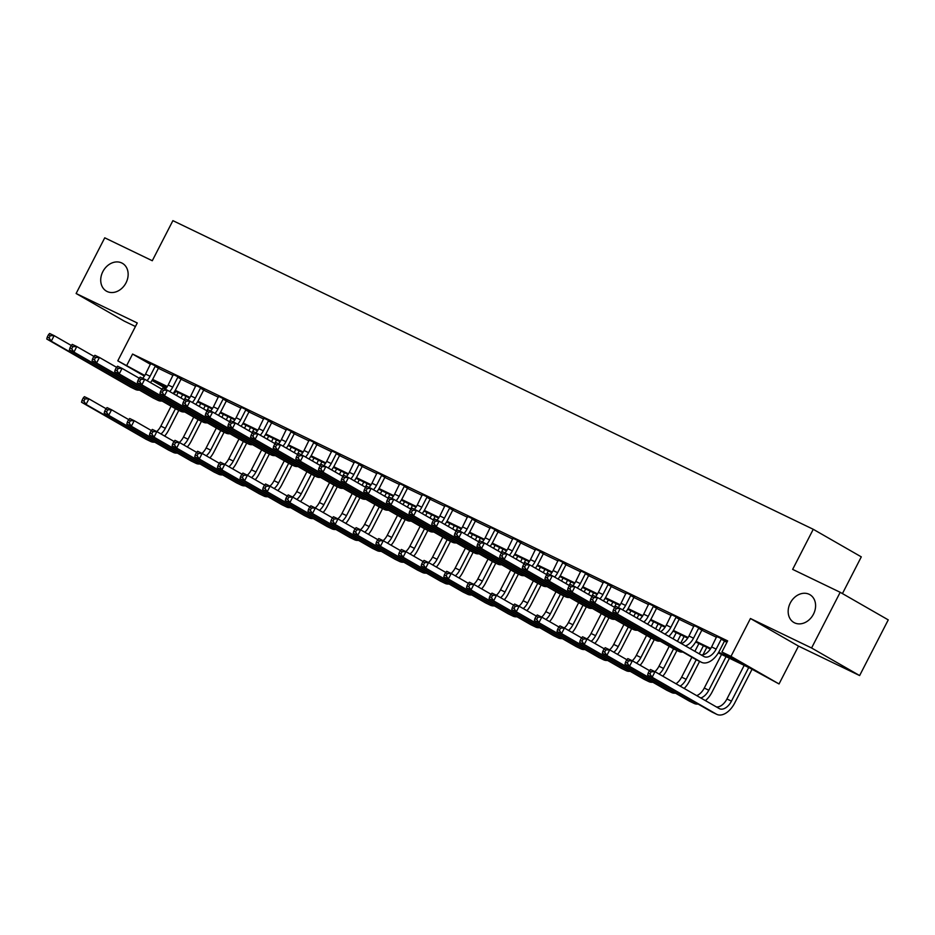 <?xml version="1.0" encoding="UTF-8"?>
<svg xmlns="http://www.w3.org/2000/svg" width="935" height="935" viewBox="0 0 935 935"><rect width="100%" height="100%" fill="white"/><g stroke="black" fill="none" stroke-linecap="round" stroke-linejoin="round"><path stroke-width="1.4" d="M126.026 282.826A16.035 12.856 119.8 0 1 106.45 291.147A16.035 12.856 119.8 0 1 102.838 271.641A16.035 12.856 119.8 0 1 122.415 263.319A16.035 12.856 119.8 0 1 126.026 282.826M813.473 614.166A16.035 12.856 119.8 0 1 793.897 622.488A16.035 12.856 119.8 0 1 790.285 602.981A16.035 12.856 119.8 0 1 809.862 594.66A16.035 12.856 119.8 0 1 813.473 614.166M175.651 391.344L174.915 392.782L174.003 392.338M165.939 388.446L151.996 380.451M842.435 593.585L861.299 556.863L813.251 529.292L172.893 220.648L152.288 260.736L104.743 237.817L76.121 293.508L124.18 321.079L135.446 326.514M813.251 529.292L792.646 569.38L840.191 592.299L888.25 619.882L859.627 675.561L811.58 647.99L750.443 618.514L730.983 656.382L779.042 683.952L750.501 668.408L718.314 652.899M750.443 618.514L798.502 646.097L859.627 675.561M798.502 646.097L779.042 683.952M840.191 592.299L811.58 647.99M718.699 652.256L741.408 663.196L721.925 652.022L727.64 640.884L132.583 354.061L150.535 364.369M158.377 368.285L173.115 375.391M181.016 379.201L195.766 386.307M203.655 390.117L218.404 397.223M226.305 401.022L241.043 408.139M248.944 411.938L263.693 419.044M271.594 422.854L286.332 429.96M294.233 433.77L308.982 440.876M316.871 444.686L331.621 451.792M339.522 455.59L354.26 462.708M362.161 466.507L376.91 473.613M384.811 477.423L399.549 484.529M407.45 488.339L422.188 495.445M430.088 499.255L444.838 506.361M452.739 510.159L467.477 517.277M475.377 521.075L490.127 528.182M498.016 531.992L512.766 539.098M520.666 542.908L535.404 550.014M543.305 553.824L558.055 560.93M565.956 564.728L580.693 571.846M588.594 575.644L603.344 582.75M611.233 586.561L625.982 593.667M633.883 597.477L648.621 604.583M656.522 608.393L671.272 615.499M679.172 619.297L693.91 626.415M701.811 630.213L716.561 637.319M724.45 641.129L726.904 642.31M727.313 641.527L716.806 636.49M725.046 640.498L727.29 641.574M702.407 629.582L694.156 625.573M679.768 618.666L671.517 614.657M657.118 607.75L648.878 603.753M634.479 596.834L626.228 592.837M611.829 585.929L603.589 581.921M589.19 575.013L580.939 571.005M566.552 564.097L558.3 560.088M543.901 553.181L535.661 549.184M521.262 542.265L513.011 538.268M498.612 531.361L490.372 527.352M475.973 520.444L467.734 516.436M453.335 509.528L445.083 505.519M430.684 498.612L422.445 494.615M408.046 487.696L399.794 483.699M385.407 476.792L377.156 472.783M362.757 465.875L354.517 461.867M340.118 454.959L331.867 450.95M317.468 444.043L309.228 440.046M294.829 433.127L286.577 429.13M272.19 422.223L263.939 418.214M249.54 411.307L241.3 407.298M226.901 400.39L218.65 396.382M204.251 389.474L196.011 385.477M181.612 378.558L173.372 374.561M158.973 367.654L150.722 363.645M144.364 376.08L117.798 360.84L137.258 322.972L76.121 293.508M117.798 360.84L144.761 375.473M132.583 354.061L126.856 365.199M721.925 652.022L730.983 656.382M166.921 387.137L155.432 381.597L166.383 387.885M174.039 392.279L174.915 392.782M710.355 649.065L695.675 641.983M687.704 638.149L673.025 631.078M665.065 627.233L650.386 620.162M642.427 616.317L627.747 609.246M619.776 605.413L605.097 598.33M597.138 594.496L582.458 587.414M574.499 583.58L559.808 576.509M551.849 572.664L537.169 565.593M529.21 561.748L514.53 554.677M506.56 550.844L491.88 543.761M483.921 539.927L469.241 532.845M461.282 529.011L446.603 521.94M438.632 518.095L423.952 511.024M415.993 507.179L401.314 500.108M393.343 496.275L378.663 489.192M370.704 485.358L356.025 478.276M348.065 474.442L333.386 467.371M325.415 463.526L310.736 456.455M302.776 452.622L288.097 445.539M280.138 441.706L265.447 434.623M257.487 430.79L242.808 423.707M234.849 419.873L220.169 412.802M212.198 408.957L197.519 401.886M189.56 398.053L174.88 390.97M152.615 379.411L167.33 386.494M175.266 390.316L189.969 397.41M197.904 401.232L212.619 408.326M220.555 412.148L235.258 419.242M243.194 423.064L257.908 430.158M265.832 433.98L280.547 441.063M288.483 444.885L303.185 451.979M311.121 455.801L325.836 462.895M333.76 466.717L348.475 473.811M356.41 477.633L371.113 484.727M379.049 488.549L393.764 495.632M401.699 499.454L416.402 506.548M424.338 510.37L439.053 517.464M446.977 521.286L461.691 528.38M469.627 532.202L484.33 539.296M492.266 543.118L506.98 550.201M514.916 554.023L529.619 561.117M537.555 564.939L552.269 572.033M560.194 575.855L574.908 582.949M582.844 586.771L597.547 593.865M605.483 597.687L620.197 604.77M628.121 608.591L642.836 615.686M650.772 619.508L665.475 626.602M673.41 630.424L688.125 637.518M696.061 641.34L710.764 648.434M716.841 636.244L711.617 646.926A12.529 7.48 -64.3 0 1 701.121 654.897M721.247 639.178L716.152 649.112A12.529 7.48 -64.3 0 1 704.219 656.662A12.529 7.48 -64.3 0 1 703.926 656.522L620.221 608.486L617.357 614.05L701.075 662.085A18.793 11.208 115.7 0 0 701.495 662.307A18.793 11.208 115.7 0 0 719.401 650.97L724.496 641.048L721.247 639.178L721.797 638.628M725.221 640.323L724.496 641.048M614.505 607.656L615.686 606.301L620.221 608.486L616.317 608.533L614.505 607.656L613.36 609.889L615.172 610.754L616.317 608.533M615.172 610.754L617.357 614.05L612.834 611.864L696.54 659.9A18.793 11.208 115.7 0 0 696.972 660.122L701.495 662.307M612.834 611.864L613.36 609.889M649.287 670.874L648.142 673.106L649.954 673.983L651.099 671.751L649.287 670.874L650.479 669.518L655.003 671.704L652.139 677.267L716.374 714.13A18.793 11.208 115.7 0 0 716.794 714.352A18.793 11.208 115.7 0 0 734.7 703.015L752.032 669.296M748.713 667.555L731.451 701.145A12.529 7.48 -64.3 0 1 719.518 708.707A12.529 7.48 -64.3 0 1 719.237 708.555L655.003 671.704L651.099 671.751M744.19 665.369L726.927 698.971A12.529 7.48 -64.3 0 1 716.42 706.942M649.954 673.983L652.139 677.267L647.616 675.093L711.839 711.944A18.793 11.208 115.7 0 0 712.271 712.166L716.794 714.352M647.616 675.093L648.142 673.106M694.202 625.328L688.978 636.01A12.529 7.48 -64.3 0 1 681.405 643.584M702.582 629.407L701.858 630.132L698.609 628.262L693.501 638.196A12.529 7.48 -64.3 0 1 685.472 645.921M690.112 648.586A18.793 11.208 115.7 0 0 696.75 640.054L701.858 630.132M591.855 596.74L590.71 598.973L592.521 599.849L593.667 597.617L591.855 596.74L593.047 595.385L597.582 597.57L594.718 603.133L678.424 651.169A18.793 11.208 115.7 0 0 678.857 651.391A18.793 11.208 115.7 0 0 682.831 652.034M614.727 607.411L597.582 597.57L593.667 597.617M592.521 599.849L594.718 603.133L590.184 600.96L673.901 648.983A18.793 11.208 115.7 0 0 674.322 649.217L678.857 651.391M590.184 600.96L590.71 598.973M671.552 614.412L666.339 625.094A12.529 7.48 -64.3 0 1 660.671 631.698M679.932 618.491L679.207 619.215L675.97 617.357L670.862 627.28A12.529 7.48 -64.3 0 1 664.855 634.094M668.876 636.396A18.793 11.208 115.7 0 0 674.112 629.138L679.207 619.215M569.216 585.824L568.071 588.057L569.883 588.933L571.028 586.701L569.216 585.824L570.408 584.468L574.932 586.654L572.068 592.229L655.786 640.253A18.793 11.208 115.7 0 0 656.206 640.487A18.793 11.208 115.7 0 0 660.192 641.118M592.077 596.495L574.932 586.654L571.028 586.701M569.883 588.933L572.068 592.229L567.545 590.043L651.251 638.079A18.793 11.208 115.7 0 0 651.683 638.301L656.206 640.487M567.545 590.043L568.071 588.057M648.913 603.496L643.689 614.178A12.529 7.48 -64.3 0 1 639.587 619.589M657.293 607.575L656.569 608.299L653.32 606.441L648.224 616.364A12.529 7.48 -64.3 0 1 643.829 622.032M647.499 624.136A18.793 11.208 115.7 0 0 651.473 618.234L656.569 608.299M546.578 574.92L545.432 577.14L547.244 578.017L548.389 575.785L546.578 574.92L547.758 573.564L552.293 575.738L549.429 581.313L633.135 629.348A18.793 11.208 115.7 0 0 633.568 629.571A18.793 11.208 115.7 0 0 637.541 630.213M569.438 585.579L552.293 575.738L548.389 575.785M547.244 578.017L549.429 581.313L544.895 579.127L628.612 627.163A18.793 11.208 115.7 0 0 629.033 627.385L633.568 629.571M544.895 579.127L545.432 577.14M705.411 700.631A18.793 11.208 115.7 0 0 712.049 692.099L729.44 658.263M726.074 656.639L708.812 690.229A12.529 7.48 -64.3 0 1 700.771 697.966M721.539 654.453L704.277 688.055A12.529 7.48 -64.3 0 1 696.704 695.628M626.649 659.97L625.503 662.19L627.315 663.067L628.46 660.835L626.649 659.97L627.829 658.602L632.364 660.788L629.5 666.363L693.723 703.213A18.793 11.208 115.7 0 0 694.156 703.436A18.793 11.208 115.7 0 0 698.129 704.078M649.509 670.629L632.364 660.788L628.46 660.835M627.315 663.067L629.5 666.363L624.966 664.177L689.2 701.028A18.793 11.208 115.7 0 0 689.621 701.25L694.156 703.436M624.966 664.177L625.503 662.19M684.175 688.44A18.793 11.208 115.7 0 0 689.411 681.183L699.59 661.384M702.968 654.816L706.802 647.347M703.424 645.723L699.263 653.834M696.236 659.724L686.161 679.324A12.529 7.48 -64.3 0 1 680.154 686.138M698.901 643.549L694.892 651.333M691.877 657.223L681.638 677.139A12.529 7.48 -64.3 0 1 675.982 683.742M603.998 649.054L602.853 651.274L604.664 652.151L605.81 649.918L603.998 649.054L605.19 647.698L609.713 649.872L606.862 655.447L671.085 692.297A18.793 11.208 115.7 0 0 671.505 692.519A18.793 11.208 115.7 0 0 675.491 693.162M626.859 659.713L609.713 649.872L605.81 649.918M604.664 652.151L606.862 655.447L602.327 653.261L666.562 690.112A18.793 11.208 115.7 0 0 666.982 690.346L671.505 692.519M602.327 653.261L602.853 651.274M662.798 676.18A18.793 11.208 115.7 0 0 666.772 670.266L676.94 650.479M680.692 643.187L684.151 636.443M680.785 634.818L677.443 641.317M673.586 648.808L663.523 668.408A12.529 7.48 -64.3 0 1 659.128 674.065M676.262 632.633L673.083 638.815M669.226 646.307L658.988 666.223A12.529 7.48 -64.3 0 1 654.874 671.646M581.36 638.137L580.214 640.37L582.026 641.235L583.171 639.014L581.36 638.137L582.552 636.782L587.075 638.967L584.211 644.531L648.446 681.381A18.793 11.208 115.7 0 0 648.867 681.615A18.793 11.208 115.7 0 0 652.852 682.246M604.22 648.797L587.075 638.967L583.171 639.014M582.026 641.235L584.211 644.531L579.688 642.345L643.911 679.207A18.793 11.208 115.7 0 0 644.344 679.429L648.867 681.615M579.688 642.345L580.214 640.37M626.275 592.58L621.05 603.274A12.529 7.48 -64.3 0 1 618.152 607.481M634.655 596.67L633.93 597.395L630.681 595.525L625.573 605.448A12.529 7.48 -64.3 0 1 622.546 609.819M626.006 611.806A18.793 11.208 115.7 0 0 628.823 607.318L633.93 597.395M523.927 564.004L522.782 566.224L524.593 567.101L525.739 564.88L523.927 564.004L525.119 562.648L529.642 564.833L526.791 570.397L610.497 618.432A18.793 11.208 115.7 0 0 610.917 618.654A18.793 11.208 115.7 0 0 614.903 619.297M546.788 574.663L529.642 564.833L525.739 564.88M524.593 567.101L526.791 570.397L522.256 568.211L605.973 616.247A18.793 11.208 115.7 0 0 606.394 616.469L610.917 618.654M522.256 568.211L522.782 566.224M640.148 665.264A18.793 11.208 115.7 0 0 644.121 659.362L654.301 639.563M658.871 630.658L661.512 625.527M658.146 623.902L655.622 628.799M650.947 637.904L640.872 657.492A12.529 7.48 -64.3 0 1 636.478 663.16M653.612 621.717L651.263 626.298M646.588 635.391L636.349 655.306A12.529 7.48 -64.3 0 1 632.235 660.729M558.709 627.221L557.576 629.454L559.375 630.319L560.521 628.098L558.709 627.221L559.901 625.866L564.436 628.051L561.573 633.614L625.796 670.477A18.793 11.208 115.7 0 0 626.228 670.699A18.793 11.208 115.7 0 0 630.202 671.342M581.582 637.892L564.436 628.051L560.521 628.098M559.375 630.319L561.573 633.614L557.038 631.441L621.272 668.291A18.793 11.208 115.7 0 0 621.693 668.513L626.228 670.699M557.038 631.441L557.576 629.454M603.624 581.675L598.4 592.358A12.529 7.48 -64.3 0 1 595.501 596.577M612.004 585.754L611.28 586.479L608.03 584.609L602.935 594.543A12.529 7.48 -64.3 0 1 599.896 598.903M603.367 600.889A18.793 11.208 115.7 0 0 606.184 596.401L611.28 586.479M501.289 553.088L500.143 555.32L501.955 556.185L503.1 553.964L501.289 553.088L502.481 551.732L507.004 553.917L504.14 559.481L587.858 607.516A18.793 11.208 115.7 0 0 588.279 607.738A18.793 11.208 115.7 0 0 592.264 608.381M524.149 563.747L507.004 553.917L503.1 553.964M501.955 556.185L504.14 559.481L499.617 557.295L583.323 605.331A18.793 11.208 115.7 0 0 583.756 605.553L588.279 607.738M499.617 557.295L500.143 555.32M580.986 570.759L575.761 581.441A12.529 7.48 -64.3 0 1 572.863 585.661M589.366 574.838L588.641 575.563L585.392 573.693L580.296 583.627A12.529 7.48 -64.3 0 1 577.257 587.986M580.717 589.973A18.793 11.208 115.7 0 0 583.533 585.485L588.641 575.563M478.638 542.171L477.505 544.404L479.316 545.28L480.45 543.048L478.638 542.171L479.83 540.816L484.365 543.001L481.502 548.564L565.207 596.6A18.793 11.208 115.7 0 0 565.64 596.822A18.793 11.208 115.7 0 0 569.614 597.465M501.511 552.842L484.365 543.001L480.45 543.048M479.316 545.28L481.502 548.564L476.967 546.391L560.684 594.415A18.793 11.208 115.7 0 0 561.105 594.648L565.64 596.822M476.967 546.391L477.505 544.404M558.335 559.843L553.123 570.525A12.529 7.48 -64.3 0 1 550.224 574.745M566.715 563.922L565.991 564.646L562.753 562.788L557.646 572.711A12.529 7.48 -64.3 0 1 554.619 577.07M558.078 579.057A18.793 11.208 115.7 0 0 560.895 574.569L565.991 564.646M456 531.255L454.854 533.488L456.666 534.364L457.811 532.132L456 531.255L457.192 529.9L461.715 532.085L458.851 537.66L542.569 585.684A18.793 11.208 115.7 0 0 542.99 585.918A18.793 11.208 115.7 0 0 546.975 586.549M478.86 541.926L461.715 532.085L457.811 532.132M456.666 534.364L458.851 537.66L454.328 535.475L538.034 583.51A18.793 11.208 115.7 0 0 538.466 583.732L542.99 585.918M454.328 535.475L454.854 533.488M535.697 548.927L530.472 559.609A12.529 7.48 -64.3 0 1 527.574 563.828M544.077 553.006L543.352 553.73L540.103 551.872L535.007 561.795A12.529 7.48 -64.3 0 1 531.968 566.166M535.428 568.153A18.793 11.208 115.7 0 0 538.256 563.665L543.352 553.73M433.361 520.351L432.215 522.572L434.027 523.448L435.172 521.216L433.361 520.351L434.541 518.995L439.076 521.169L436.213 526.744L519.93 574.78A18.793 11.208 115.7 0 0 520.351 575.002A18.793 11.208 115.7 0 0 524.325 575.644M456.222 531.01L439.076 521.169L435.172 521.216M434.027 523.448L436.213 526.744L431.69 524.558L515.395 572.594A18.793 11.208 115.7 0 0 515.816 572.816L520.351 575.002M431.69 524.558L432.215 522.572M513.058 538.011L507.834 548.705A12.529 7.48 -64.3 0 1 504.935 552.912M521.438 542.101L520.713 542.826L517.464 540.956L512.357 550.879A12.529 7.48 -64.3 0 1 509.33 555.25M512.789 557.237A18.793 11.208 115.7 0 0 515.606 552.749L520.713 542.826M410.71 509.435L409.565 511.655L411.377 512.532L412.522 510.311L410.71 509.435L411.903 508.079L416.426 510.265L413.574 515.828L497.28 563.863A18.793 11.208 115.7 0 0 497.712 564.085A18.793 11.208 115.7 0 0 501.686 564.728M433.571 520.094L416.426 510.265L412.522 510.311M411.377 512.532L413.574 515.828L409.039 513.642L492.757 561.678A18.793 11.208 115.7 0 0 493.177 561.9L497.712 564.085M409.039 513.642L409.565 511.655M617.509 654.348A18.793 11.208 115.7 0 0 621.483 648.446L631.651 628.647M637.051 618.14L638.874 614.611M635.496 612.986L633.801 616.282M628.308 626.988L618.234 646.576A12.529 7.48 -64.3 0 1 613.839 652.244M630.973 610.8L629.442 613.781M623.937 624.486L613.711 644.402A12.529 7.48 -64.3 0 1 609.597 649.813M536.071 616.305L534.925 618.538L536.737 619.414L537.882 617.182L536.071 616.305L537.263 614.949L541.786 617.135L538.922 622.698L603.157 659.561A18.793 11.208 115.7 0 0 603.578 659.783A18.793 11.208 115.7 0 0 607.563 660.426M558.931 626.976L541.786 617.135L537.882 617.182M536.737 619.414L538.922 622.698L534.399 620.524L598.622 657.375A18.793 11.208 115.7 0 0 599.054 657.597L603.578 659.783M534.399 620.524L534.925 618.538M594.87 643.432A18.793 11.208 115.7 0 0 598.844 637.53L609.012 617.731M614.412 607.224L616.223 603.694M612.857 602.07L611.163 605.366M605.658 616.072L595.595 635.66A12.529 7.48 -64.3 0 1 591.2 641.328M608.323 599.884L606.803 602.865M601.298 613.57L591.06 633.486A12.529 7.48 -64.3 0 1 586.946 638.897M513.432 605.401L512.286 607.621L514.098 608.498L515.243 606.266L513.432 605.401L514.612 604.033L519.147 606.219L516.284 611.794L580.506 648.645A18.793 11.208 115.7 0 0 580.939 648.867A18.793 11.208 115.7 0 0 584.913 649.509M536.293 616.06L519.147 606.219L515.243 606.266M514.098 608.498L516.284 611.794L511.761 609.608L575.983 646.459A18.793 11.208 115.7 0 0 576.404 646.681L580.939 648.867M511.761 609.608L512.286 607.621M572.22 632.516A18.793 11.208 115.7 0 0 576.194 626.614L586.374 606.815M591.773 596.32L593.585 592.778M590.219 591.154L588.524 594.45M583.019 605.155L572.945 624.755A12.529 7.48 -64.3 0 1 568.55 630.412M585.684 588.98L584.153 591.948M578.66 602.654L568.422 622.57A12.529 7.48 -64.3 0 1 564.308 627.993M490.781 594.485L489.636 596.705L491.448 597.582L492.593 595.35L490.781 594.485L491.974 593.129L496.497 595.303L493.645 600.878L557.868 637.728A18.793 11.208 115.7 0 0 558.3 637.951A18.793 11.208 115.7 0 0 562.274 638.593M513.642 605.144L496.497 595.303L492.593 595.35M491.448 597.582L493.645 600.878L489.11 598.692L553.345 635.543A18.793 11.208 115.7 0 0 553.765 635.777L558.3 637.951M489.11 598.692L489.636 596.705M549.581 621.611A18.793 11.208 115.7 0 0 553.555 615.697L563.723 595.911M569.123 585.404L570.934 581.874M567.568 580.249L565.874 583.533M560.381 594.239L550.306 613.839A12.529 7.48 -64.3 0 1 545.911 619.496M563.045 578.064L561.514 581.032M556.009 591.738L545.771 611.654A12.529 7.48 -64.3 0 1 541.657 617.077M468.143 583.569L466.997 585.801L468.809 586.666L469.954 584.445L468.143 583.569L469.335 582.213L473.858 584.398L470.995 589.962L535.229 626.812A18.793 11.208 115.7 0 0 535.65 627.046A18.793 11.208 115.7 0 0 539.635 627.677M491.004 594.228L473.858 584.398L469.954 584.445M468.809 586.666L470.995 589.962L466.471 587.776L530.694 624.638A18.793 11.208 115.7 0 0 531.127 624.861L535.65 627.046M466.471 587.776L466.997 585.801M526.931 610.695A18.793 11.208 115.7 0 0 530.905 604.793L541.084 584.994M546.484 574.487L548.296 570.958M544.93 569.333L543.235 572.629M537.73 583.335L527.667 602.923A12.529 7.48 -64.3 0 1 523.261 608.591M540.395 567.148L538.876 570.116M533.371 580.822L523.133 600.737A12.529 7.48 -64.3 0 1 519.019 606.16M445.504 572.652L444.359 574.885L446.17 575.75L447.316 573.529L445.504 572.652L446.685 571.297L451.219 573.482L448.356 579.045L512.579 615.908A18.793 11.208 115.7 0 0 513.011 616.13A18.793 11.208 115.7 0 0 516.985 616.773M468.365 583.323L451.219 573.482L447.316 573.529M446.17 575.75L448.356 579.045L443.821 576.872L508.056 613.722A18.793 11.208 115.7 0 0 508.476 613.944L513.011 616.13M443.821 576.872L444.359 574.885M490.408 527.106L485.195 537.789A12.529 7.48 -64.3 0 1 482.296 542.008M498.787 531.185L498.063 531.91L494.814 530.04L489.718 539.974A12.529 7.48 -64.3 0 1 486.679 544.334M490.15 546.32A18.793 11.208 115.7 0 0 492.967 541.832L498.063 531.91M388.072 498.519L386.926 500.751L388.738 501.616L389.883 499.395L388.072 498.519L389.264 497.163L393.787 499.348L390.923 504.912L474.641 552.947A18.793 11.208 115.7 0 0 475.062 553.169A18.793 11.208 115.7 0 0 479.047 553.812M410.933 509.178L393.787 499.348L389.883 499.395M388.738 501.616L390.923 504.912L386.4 502.726L470.106 550.762A18.793 11.208 115.7 0 0 470.539 550.984L475.062 553.169M386.4 502.726L386.926 500.751M504.292 599.779A18.793 11.208 115.7 0 0 508.266 593.877L518.434 574.078M523.834 563.571L525.657 560.042M522.279 558.417L520.596 561.713M515.091 572.419L505.017 592.007A12.529 7.48 -64.3 0 1 500.622 597.675M517.756 556.231L516.225 559.212M510.72 569.918L500.494 589.833A12.529 7.48 -64.3 0 1 496.38 595.244M422.854 561.736L421.708 563.969L423.52 564.845L424.665 562.613L422.854 561.736L424.046 560.381L428.569 562.566L425.705 568.129L489.94 604.992A18.793 11.208 115.7 0 0 490.361 605.214A18.793 11.208 115.7 0 0 494.346 605.857M445.714 572.407L428.569 562.566L424.665 562.613M423.52 564.845L425.705 568.129L421.182 565.956L485.405 602.806A18.793 11.208 115.7 0 0 485.838 603.028L490.361 605.214M421.182 565.956L421.708 563.969M467.769 516.19L462.544 526.872A12.529 7.48 -64.3 0 1 459.646 531.092M476.149 520.269L475.424 520.994L472.175 519.124L467.079 529.058A12.529 7.48 -64.3 0 1 464.041 533.417M467.5 535.404A18.793 11.208 115.7 0 0 470.317 530.916L475.424 520.994M365.433 487.602L364.288 489.835L366.099 490.711L367.245 488.479L365.433 487.602L366.613 486.247L371.148 488.432L368.285 493.996L451.991 542.031A18.793 11.208 115.7 0 0 452.423 542.253A18.793 11.208 115.7 0 0 456.397 542.896M388.294 498.273L371.148 488.432L367.245 488.479M366.099 490.711L368.285 493.996L363.75 491.822L447.468 539.846A18.793 11.208 115.7 0 0 447.888 540.079L452.423 542.253M363.75 491.822L364.288 489.835M481.654 588.863A18.793 11.208 115.7 0 0 485.627 582.961L495.795 563.162M501.195 552.655L503.007 549.125M499.641 547.501L497.946 550.797M492.441 561.503L482.378 581.091A12.529 7.48 -64.3 0 1 477.984 586.759M495.118 545.315L493.587 548.296M488.082 559.001L477.843 578.917A12.529 7.48 -64.3 0 1 473.729 584.328M400.215 550.832L399.07 553.053L400.881 553.929L402.027 551.697L400.215 550.832L401.395 549.464L405.93 551.65L403.067 557.225L467.301 594.076A18.793 11.208 115.7 0 0 467.722 594.298A18.793 11.208 115.7 0 0 471.707 594.941M423.076 561.491L405.93 551.65L402.027 551.697M400.881 553.929L403.067 557.225L398.544 555.039L462.767 591.89A18.793 11.208 115.7 0 0 463.187 592.112L467.722 594.298M398.544 555.039L399.07 553.053M445.13 505.274L439.906 515.956A12.529 7.48 -64.3 0 1 437.007 520.176M453.498 509.353L452.774 510.078L449.536 508.219L444.429 518.142A12.529 7.48 -64.3 0 1 441.402 522.501M444.861 524.488A18.793 11.208 115.7 0 0 447.678 520L452.774 510.078M342.783 476.686L341.637 478.919L343.449 479.795L344.594 477.563L342.783 476.686L343.975 475.331L348.498 477.516L345.634 483.091L429.352 531.115A18.793 11.208 115.7 0 0 429.773 531.349A18.793 11.208 115.7 0 0 433.758 531.98M365.643 487.357L348.498 477.516L344.594 477.563M343.449 479.795L345.634 483.091L341.111 480.906L424.829 528.941A18.793 11.208 115.7 0 0 425.25 529.163L429.773 531.349M341.111 480.906L341.637 478.919M459.003 577.947A18.793 11.208 115.7 0 0 462.977 572.045L473.157 552.246M478.556 541.751L480.368 538.209M477.002 536.585L475.307 539.881M469.802 550.586L459.728 570.186A12.529 7.48 -64.3 0 1 455.333 575.843M472.467 534.411L470.936 537.38M465.443 548.085L455.205 568.001A12.529 7.48 -64.3 0 1 451.091 573.424M377.565 539.916L376.419 542.136L378.231 543.013L379.376 540.781L377.565 539.916L378.757 538.56L383.292 540.734L380.428 546.309L444.651 583.159A18.793 11.208 115.7 0 0 445.083 583.382A18.793 11.208 115.7 0 0 449.057 584.024M400.425 550.575L383.292 540.734L379.376 540.781M378.231 543.013L380.428 546.309L375.893 544.123L440.128 580.974A18.793 11.208 115.7 0 0 440.549 581.208L445.083 583.382M375.893 544.123L376.419 542.136M422.48 494.358L417.255 505.04A12.529 7.48 -64.3 0 1 414.357 509.259M430.86 498.437L430.135 499.161L426.886 497.303L421.79 507.226A12.529 7.48 -64.3 0 1 418.751 511.597M422.211 513.584A18.793 11.208 115.7 0 0 425.039 509.096L430.135 499.161M320.144 465.782L318.999 468.003L320.81 468.879L321.956 466.647L320.144 465.782L321.324 464.426L325.859 466.6L322.996 472.175L406.713 520.211A18.793 11.208 115.7 0 0 407.134 520.433A18.793 11.208 115.7 0 0 411.119 521.075M343.005 476.441L325.859 466.6L321.956 466.647M320.81 468.879L322.996 472.175L318.473 469.989L402.179 518.025A18.793 11.208 115.7 0 0 402.611 518.247L407.134 520.433M318.473 469.989L318.999 468.003M436.365 567.042A18.793 11.208 115.7 0 0 440.338 561.129L450.506 541.342M455.906 530.835L457.729 527.305M454.352 525.68L452.657 528.965M447.164 539.67L437.089 559.27A12.529 7.48 -64.3 0 1 432.695 564.927M449.828 523.495L448.297 526.463M442.793 537.169L432.566 557.085A12.529 7.48 -64.3 0 1 428.452 562.508M354.926 529L353.781 531.232L355.592 532.097L356.738 529.876L354.926 529L356.118 527.644L360.641 529.829L357.778 535.393L422.012 572.243A18.793 11.208 115.7 0 0 422.433 572.477A18.793 11.208 115.7 0 0 426.418 573.108M377.787 539.659L360.641 529.829L356.738 529.876M355.592 532.097L357.778 535.393L353.255 533.207L417.477 570.069A18.793 11.208 115.7 0 0 417.91 570.292L422.433 572.477M353.255 533.207L353.781 531.232M399.841 483.442L394.617 494.136A12.529 7.48 -64.3 0 1 391.718 498.343M408.221 487.532L407.496 488.257L404.247 486.387L399.14 496.31A12.529 7.48 -64.3 0 1 396.113 500.681M399.572 502.668A18.793 11.208 115.7 0 0 402.389 498.18L407.496 488.257M297.494 454.866L296.348 457.086L298.16 457.963L299.305 455.742L297.494 454.866L298.686 453.51L303.22 455.696L300.357 461.259L384.063 509.294A18.793 11.208 115.7 0 0 384.495 509.517A18.793 11.208 115.7 0 0 388.469 510.159M320.366 465.525L303.22 455.696L299.305 455.742M298.16 457.963L300.357 461.259L295.822 459.073L379.54 507.109A18.793 11.208 115.7 0 0 379.961 507.331L384.495 509.517M295.822 459.073L296.348 457.086M413.726 556.126A18.793 11.208 115.7 0 0 417.688 550.224L427.868 530.425M433.267 519.918L435.079 516.389M431.713 514.764L430.018 518.06M424.513 528.766L414.45 548.354A12.529 7.48 -64.3 0 1 410.056 554.023M427.178 512.579L425.659 515.547M420.154 526.253L409.916 546.169A12.529 7.48 -64.3 0 1 405.802 551.592M332.287 518.083L331.142 520.316L332.953 521.181L334.099 518.96L332.287 518.083L333.468 516.728L338.002 518.913L335.139 524.477L399.362 561.339A18.793 11.208 115.7 0 0 399.794 561.561A18.793 11.208 115.7 0 0 403.768 562.204M355.148 528.754L338.002 518.913L334.099 518.96M332.953 521.181L335.139 524.477L330.604 522.303L394.839 559.153A18.793 11.208 115.7 0 0 395.26 559.375L399.794 561.561M330.604 522.303L331.142 520.316M377.191 472.537L371.978 483.22A12.529 7.48 -64.3 0 1 369.08 487.439M385.571 476.616L384.846 477.341L381.597 475.471L376.501 485.405A12.529 7.48 -64.3 0 1 373.462 489.765M376.934 491.752A18.793 11.208 115.7 0 0 379.75 487.264L384.846 477.341M274.855 443.95L273.71 446.182L275.521 447.047L276.666 444.826L274.855 443.95L276.047 442.594L280.57 444.779L277.707 450.343L361.424 498.378A18.793 11.208 115.7 0 0 361.845 498.6A18.793 11.208 115.7 0 0 365.83 499.243M297.716 454.609L280.57 444.779L276.666 444.826M275.521 447.047L277.707 450.343L273.184 448.157L356.889 496.193A18.793 11.208 115.7 0 0 357.322 496.415L361.845 498.6M273.184 448.157L273.71 446.182M391.075 545.21A18.793 11.208 115.7 0 0 395.049 539.308L405.229 519.509M410.617 509.002L412.44 505.473M409.062 503.848L407.38 507.144M401.875 517.85L391.8 537.438A12.529 7.48 -64.3 0 1 387.406 543.106M404.539 501.663L403.008 504.643M397.515 515.349L387.277 535.264A12.529 7.48 -64.3 0 1 383.163 540.675M309.637 507.167L308.492 509.4L310.303 510.276L311.449 508.044L309.637 507.167L310.829 505.812L315.352 507.997L312.5 513.56L376.723 550.423A18.793 11.208 115.7 0 0 377.144 550.645A18.793 11.208 115.7 0 0 381.129 551.288M332.498 517.838L315.352 507.997L311.449 508.044M310.303 510.276L312.5 513.56L307.966 511.387L372.2 548.237A18.793 11.208 115.7 0 0 372.621 548.459L377.144 550.645M307.966 511.387L308.492 509.4M354.552 461.621L349.328 472.304A12.529 7.48 -64.3 0 1 346.429 476.523M362.932 465.7L362.207 466.425L358.958 464.555L353.862 474.489A12.529 7.48 -64.3 0 1 350.824 478.849M354.283 480.835A18.793 11.208 115.7 0 0 357.112 476.347L362.207 466.425M252.216 433.034L251.071 435.266L252.882 436.142L254.028 433.91L252.216 433.034L253.397 431.678L257.931 433.863L255.068 439.427L338.774 487.462A18.793 11.208 115.7 0 0 339.206 487.684A18.793 11.208 115.7 0 0 343.18 488.327M275.077 443.704L257.931 433.863L254.028 433.91M252.882 436.142L255.068 439.427L250.533 437.253L334.251 485.277A18.793 11.208 115.7 0 0 334.672 485.51L339.206 487.684M250.533 437.253L251.071 435.266M331.913 450.705L326.689 461.387A12.529 7.48 -64.3 0 1 323.791 465.607M340.282 454.784L339.569 455.509L336.32 453.65L331.212 463.573A12.529 7.48 -64.3 0 1 328.185 467.932M331.644 469.919A18.793 11.208 115.7 0 0 334.461 465.431L339.569 455.509M229.566 422.117L228.42 424.35L230.232 425.226L231.377 422.994L229.566 422.117L230.758 420.762L235.281 422.947L232.429 428.522L316.135 476.546A18.793 11.208 115.7 0 0 316.556 476.78A18.793 11.208 115.7 0 0 320.541 477.411M252.427 432.788L235.281 422.947L231.377 422.994M230.232 425.226L232.429 428.522L227.895 426.337L311.612 474.372A18.793 11.208 115.7 0 0 312.033 474.594L316.556 476.78M227.895 426.337L228.42 424.35M309.263 439.789L304.039 450.471A12.529 7.48 -64.3 0 1 301.14 454.69M317.643 443.868L316.918 444.592L313.669 442.734L308.573 452.657A12.529 7.48 -64.3 0 1 305.535 457.028M308.994 459.015A18.793 11.208 115.7 0 0 311.822 454.527L316.918 444.592M206.927 411.213L205.782 413.434L207.593 414.31L208.739 412.078L206.927 411.213L208.119 409.857L212.642 412.031L209.779 417.606L293.496 465.642A18.793 11.208 115.7 0 0 293.917 465.864A18.793 11.208 115.7 0 0 297.903 466.507M229.788 421.872L212.642 412.031L208.739 412.078M207.593 414.31L209.779 417.606L205.256 415.421L288.962 463.456A18.793 11.208 115.7 0 0 289.394 463.678L293.917 465.864M205.256 415.421L205.782 413.434M286.624 428.873L281.4 439.567A12.529 7.48 -64.3 0 1 278.501 443.774M295.004 432.963L294.28 433.688L291.03 431.818L285.935 441.741A12.529 7.48 -64.3 0 1 282.896 446.112M286.355 448.099A18.793 11.208 115.7 0 0 289.172 443.611L294.28 433.688M184.277 400.297L183.143 402.517L184.955 403.394L186.088 401.173L184.277 400.297L185.469 398.941L190.004 401.127L187.14 406.69L270.846 454.726A18.793 11.208 115.7 0 0 271.279 454.948A18.793 11.208 115.7 0 0 275.252 455.59M207.149 410.956L190.004 401.127L186.088 401.173M184.955 403.394L187.14 406.69L182.606 404.504L266.323 452.54A18.793 11.208 115.7 0 0 266.744 452.762L271.279 454.948M182.606 404.504L183.143 402.517M263.974 417.968L258.761 428.651A12.529 7.48 -64.3 0 1 255.863 432.87M272.354 422.047L271.629 422.772L268.392 420.902L263.284 430.836A12.529 7.48 -64.3 0 1 260.257 435.196M263.717 437.183A18.793 11.208 115.7 0 0 266.533 432.695L271.629 422.772M161.638 389.381L160.493 391.613L162.304 392.478L163.45 390.257L161.638 389.381L162.83 388.025L167.353 390.211L164.49 395.774L248.207 443.809A18.793 11.208 115.7 0 0 248.628 444.031A18.793 11.208 115.7 0 0 252.614 444.674M184.499 400.04L167.353 390.211L163.45 390.257M162.304 392.478L164.49 395.774L159.967 393.588L243.673 441.624A18.793 11.208 115.7 0 0 244.105 441.846L248.628 444.031M159.967 393.588L160.493 391.613M241.335 407.052L236.111 417.735A12.529 7.48 -64.3 0 1 233.212 421.954M249.715 411.131L248.99 411.856L245.741 409.998L240.646 419.92A12.529 7.48 -64.3 0 1 237.607 424.28M241.066 426.267A18.793 11.208 115.7 0 0 243.895 421.778L248.99 411.856M138.999 378.465L137.854 380.697L139.666 381.574L140.811 379.341L138.999 378.465L140.18 377.109L144.715 379.294L141.851 384.858L225.569 432.893A18.793 11.208 115.7 0 0 225.99 433.115A18.793 11.208 115.7 0 0 229.963 433.758M161.86 389.135L144.715 379.294L140.811 379.341M139.666 381.574L141.851 384.858L137.328 382.684L221.034 430.708A18.793 11.208 115.7 0 0 221.455 430.942L225.99 433.115M137.328 382.684L137.854 380.697M218.696 396.136L213.472 406.818A12.529 7.48 -64.3 0 1 210.574 411.038M227.076 400.215L226.352 400.94L223.103 399.081L217.995 409.004A12.529 7.48 -64.3 0 1 214.968 413.363M218.428 415.35A18.793 11.208 115.7 0 0 221.244 410.862L226.352 400.94M116.349 367.548L115.204 369.781L117.015 370.657L118.161 368.425L116.349 367.548L117.541 366.193L122.064 368.378L119.212 373.953L202.918 421.977A18.793 11.208 115.7 0 0 203.351 422.211A18.793 11.208 115.7 0 0 207.325 422.842M139.21 378.219L122.064 368.378L118.161 368.425M117.015 370.657L119.212 373.953L114.678 371.768L198.395 419.803A18.793 11.208 115.7 0 0 198.816 420.025L203.351 422.211M114.678 371.768L115.204 369.781M196.046 385.22L190.822 395.902A12.529 7.48 -64.3 0 1 187.935 400.122M204.426 389.299L203.701 390.024L200.452 388.165L195.357 398.088A12.529 7.48 -64.3 0 1 192.318 402.459M195.789 404.446A18.793 11.208 115.7 0 0 198.606 399.958L203.701 390.024M93.71 356.644L92.565 358.865L94.377 359.741L95.522 357.509L93.71 356.644L94.903 355.288L99.426 357.462L96.562 363.037L180.28 411.073A18.793 11.208 115.7 0 0 180.7 411.295A18.793 11.208 115.7 0 0 184.686 411.938M116.571 367.303L99.426 357.462L95.522 357.509M94.377 359.741L96.562 363.037L92.039 360.852L175.745 408.887A18.793 11.208 115.7 0 0 176.177 409.109L180.7 411.295M92.039 360.852L92.565 358.865M173.407 374.304L168.183 384.998A12.529 7.48 -64.3 0 1 165.285 389.205M181.787 378.394L181.063 379.119L177.814 377.249L172.718 387.172A12.529 7.48 -64.3 0 1 169.679 391.543M173.139 393.53A18.793 11.208 115.7 0 0 175.955 389.042L181.063 379.119M71.072 345.728L69.926 347.949L71.738 348.825L72.883 346.604L71.072 345.728L72.252 344.372L76.787 346.558L73.923 352.121L157.629 400.157A18.793 11.208 115.7 0 0 158.062 400.379A18.793 11.208 115.7 0 0 162.035 401.022M93.932 356.387L76.787 346.558L72.883 346.604M71.738 348.825L73.923 352.121L69.389 349.935L153.106 397.971A18.793 11.208 115.7 0 0 153.527 398.193L158.062 400.379M69.389 349.935L69.926 347.949M368.437 534.294A18.793 11.208 115.7 0 0 372.41 528.392L382.579 508.593M387.978 498.086L389.79 494.557M386.424 492.932L384.729 496.228M379.224 506.934L369.161 526.534A12.529 7.48 -64.3 0 1 364.767 532.19M381.901 490.746L380.37 493.727M374.865 504.433L364.627 524.348A12.529 7.48 -64.3 0 1 360.513 529.759M286.998 496.263L285.853 498.484L287.664 499.36L288.81 497.128L286.998 496.263L288.19 494.895L292.713 497.081L289.85 502.656L354.084 539.507A18.793 11.208 115.7 0 0 354.505 539.729A18.793 11.208 115.7 0 0 358.491 540.372M309.859 506.922L292.713 497.081L288.81 497.128M287.664 499.36L289.85 502.656L285.327 500.47L349.55 537.321A18.793 11.208 115.7 0 0 349.982 537.543L354.505 539.729M285.327 500.47L285.853 498.484M345.786 523.378A18.793 11.208 115.7 0 0 349.76 517.476L359.94 497.677M365.34 487.182L367.151 483.64M363.785 482.016L362.09 485.312M356.586 496.017L346.511 515.617A12.529 7.48 -64.3 0 1 342.117 521.274M359.25 479.842L357.719 482.811M352.226 493.516L341.988 513.432A12.529 7.48 -64.3 0 1 337.874 518.855M264.348 485.347L263.202 487.567L265.014 488.444L266.159 486.212L264.348 485.347L265.54 483.991L270.075 486.165L267.211 491.74L331.434 528.591A18.793 11.208 115.7 0 0 331.867 528.813A18.793 11.208 115.7 0 0 335.84 529.455M287.22 496.006L270.075 486.165L266.159 486.212M265.014 488.444L267.211 491.74L262.677 489.554L326.911 526.405A18.793 11.208 115.7 0 0 327.332 526.639L331.867 528.813M262.677 489.554L263.202 487.567M323.148 512.474A18.793 11.208 115.7 0 0 327.121 506.56L337.29 486.773M342.689 476.266L344.512 472.736M341.135 471.111L339.44 474.396M333.947 485.101L323.872 504.701A12.529 7.48 -64.3 0 1 319.478 510.358M336.612 468.926L335.081 471.894M329.576 482.6L319.349 502.516A12.529 7.48 -64.3 0 1 315.235 507.939M241.709 474.431L240.564 476.663L242.375 477.528L243.521 475.307L241.709 474.431L242.901 473.075L247.424 475.26L244.561 480.824L308.795 517.674A18.793 11.208 115.7 0 0 309.216 517.908A18.793 11.208 115.7 0 0 313.202 518.539M264.57 485.09L247.424 475.26L243.521 475.307M242.375 477.528L244.561 480.824L240.038 478.638L304.261 515.501A18.793 11.208 115.7 0 0 304.693 515.723L309.216 517.908M240.038 478.638L240.564 476.663M300.509 501.557A18.793 11.208 115.7 0 0 304.483 495.655L314.651 475.857M320.05 465.35L321.862 461.82M318.496 460.195L316.801 463.491M311.297 474.197L301.234 493.785A12.529 7.48 -64.3 0 1 296.839 499.454M313.961 458.01L312.442 460.978M306.937 471.684L296.699 491.6A12.529 7.48 -64.3 0 1 292.585 497.023M219.07 463.515L217.925 465.747L219.737 466.612L220.882 464.391L219.07 463.515L220.251 462.159L224.786 464.344L221.922 469.908L286.145 506.77A18.793 11.208 115.7 0 0 286.577 506.992A18.793 11.208 115.7 0 0 290.551 507.635M241.931 474.185L224.786 464.344L220.882 464.391M219.737 466.612L221.922 469.908L217.387 467.734L281.622 504.584A18.793 11.208 115.7 0 0 282.043 504.806L286.577 506.992M217.387 467.734L217.925 465.747M277.859 490.641A18.793 11.208 115.7 0 0 281.832 484.739L292.012 464.94M297.412 454.433L299.223 450.904M295.857 449.279L294.163 452.575M288.658 463.281L278.583 482.869A12.529 7.48 -64.3 0 1 274.189 488.537M291.323 447.094L289.792 450.074M284.298 460.78L274.06 480.695A12.529 7.48 -64.3 0 1 269.946 486.106M196.42 452.598L195.275 454.831L197.086 455.707L198.232 453.475L196.42 452.598L197.612 451.243L202.135 453.428L199.284 458.992L263.506 495.854A18.793 11.208 115.7 0 0 263.939 496.076A18.793 11.208 115.7 0 0 267.913 496.719M219.281 463.269L202.135 453.428L198.232 453.475M197.086 455.707L199.284 458.992L194.749 456.818L258.983 493.668A18.793 11.208 115.7 0 0 259.404 493.89L263.939 496.076M194.749 456.818L195.275 454.831M255.22 479.725A18.793 11.208 115.7 0 0 259.194 473.823L269.362 454.024M274.761 443.517L276.573 439.988M273.207 438.363L271.512 441.659M266.019 452.365L255.945 471.965A12.529 7.48 -64.3 0 1 251.55 477.621M268.684 436.177L267.153 439.158M261.648 449.864L251.41 469.779A12.529 7.48 -64.3 0 1 247.296 475.19M173.781 441.694L172.636 443.915L174.448 444.791L175.593 442.559L173.781 441.694L174.974 440.327L179.497 442.512L176.633 448.087L240.868 484.938A18.793 11.208 115.7 0 0 241.288 485.16A18.793 11.208 115.7 0 0 245.274 485.803M196.642 452.353L179.497 442.512L175.593 442.559M174.448 444.791L176.633 448.087L172.11 445.901L236.333 482.752A18.793 11.208 115.7 0 0 236.765 482.974L241.288 485.16M172.11 445.901L172.636 443.915M232.57 468.809A18.793 11.208 115.7 0 0 236.543 462.907L246.723 443.108M252.123 432.613L253.934 429.072M250.568 427.447L248.874 430.743M243.369 441.449L233.306 461.048A12.529 7.48 -64.3 0 1 228.9 466.705M246.034 425.273L244.514 428.242M239.009 438.947L228.771 458.863A12.529 7.48 -64.3 0 1 224.657 464.286M151.143 430.778L149.997 432.998L151.809 433.875L152.954 431.643L151.143 430.778L152.323 429.422L156.858 431.596L153.994 437.171L218.217 474.022A18.793 11.208 115.7 0 0 218.65 474.244A18.793 11.208 115.7 0 0 222.623 474.886M174.003 441.437L156.858 431.596L152.954 431.643M151.809 433.875L153.994 437.171L149.46 434.985L213.694 471.836A18.793 11.208 115.7 0 0 214.115 472.07L218.65 474.244M149.46 434.985L149.997 432.998M209.931 457.905A18.793 11.208 115.7 0 0 213.905 451.991L224.073 432.204M229.472 421.697L231.296 418.167M227.918 416.542L226.235 419.827M220.73 430.532L210.655 450.132A12.529 7.48 -64.3 0 1 206.261 455.789M223.395 414.357L221.864 417.326M216.359 428.031L206.132 447.947A12.529 7.48 -64.3 0 1 202.018 453.37M128.492 419.862L127.347 422.094L129.159 422.959L130.304 420.738L128.492 419.862L129.684 418.506L134.208 420.692L131.344 426.255L195.579 463.106A18.793 11.208 115.7 0 0 195.999 463.339A18.793 11.208 115.7 0 0 199.985 463.97M151.353 430.521L134.208 420.692L130.304 420.738M129.159 422.959L131.344 426.255L126.821 424.069L191.044 460.932A18.793 11.208 115.7 0 0 191.476 461.154L195.999 463.339M126.821 424.069L127.347 422.094M187.292 446.988A18.793 11.208 115.7 0 0 191.266 441.086L201.434 421.288M206.834 410.781L208.645 407.251M205.279 405.626L203.585 408.922M198.08 419.628L188.017 439.216A12.529 7.48 -64.3 0 1 183.622 444.885M200.756 403.441L199.225 406.409M193.72 417.115L183.482 437.031A12.529 7.48 -64.3 0 1 179.368 442.454M105.854 408.946L104.708 411.178L106.52 412.043L107.665 409.822L105.854 408.946L107.034 407.59L111.569 409.775L108.705 415.339L172.94 452.201A18.793 11.208 115.7 0 0 173.361 452.423A18.793 11.208 115.7 0 0 177.346 453.066M128.714 419.616L111.569 409.775L107.665 409.822M106.52 412.043L108.705 415.339L104.182 413.165L168.405 450.016A18.793 11.208 115.7 0 0 168.826 450.238L173.361 452.423M104.182 413.165L104.708 411.178M150.769 363.399L145.544 374.082A12.529 7.48 -64.3 0 1 142.646 378.301M159.137 367.478L158.412 368.203L155.175 366.333L150.067 376.267A12.529 7.48 -64.3 0 1 147.04 380.627M150.5 382.614A18.793 11.208 115.7 0 0 153.317 378.126L158.412 368.203M48.421 334.812L47.276 337.044L49.087 337.909L50.233 335.688L48.421 334.812L49.613 333.456L54.136 335.642L51.273 341.205L134.991 389.24A18.793 11.208 115.7 0 0 135.411 389.463A18.793 11.208 115.7 0 0 139.397 390.105M71.282 345.471L54.136 335.642L50.233 335.688M49.087 337.909L51.273 341.205L46.75 339.019L130.468 387.055A18.793 11.208 115.7 0 0 130.888 387.277L135.411 389.463M46.75 339.019L47.276 337.044M164.642 436.072A18.793 11.208 115.7 0 0 168.616 430.17L178.795 410.371M184.195 399.864L186.007 396.335M182.641 394.71L180.946 398.006M175.441 408.712L165.366 428.3A12.529 7.48 -64.3 0 1 160.972 433.969M178.106 392.525L176.575 395.505M171.082 406.211L160.843 426.126A12.529 7.48 -64.3 0 1 156.729 431.538M83.203 398.029L82.058 400.262L83.87 401.138L85.015 398.906L83.203 398.029L84.395 396.674L88.93 398.859L86.067 404.423L150.29 441.285A18.793 11.208 115.7 0 0 150.722 441.507A18.793 11.208 115.7 0 0 154.696 442.15M106.064 408.7L88.93 398.859L85.015 398.906M83.87 401.138L86.067 404.423L81.532 402.249L145.766 439.099A18.793 11.208 115.7 0 0 146.187 439.321L150.722 441.507M81.532 402.249L82.058 400.262M716.152 649.112L711.617 646.926M701.075 662.085L696.54 659.9M731.451 701.145L726.927 698.971M716.374 714.13L711.839 711.944M693.501 638.196L688.978 636.01M678.424 651.169L673.901 648.983M670.862 627.28L666.339 625.094M655.786 640.253L651.251 638.079M648.224 616.364L643.689 614.178M633.135 629.348L628.612 627.163M708.812 690.229L704.277 688.055M693.723 703.213L689.2 701.028M686.161 679.324L681.638 677.139M671.085 692.297L666.562 690.112M663.523 668.408L658.988 666.223M648.446 681.381L643.911 679.207M625.573 605.448L621.05 603.274M610.497 618.432L605.973 616.247M640.872 657.492L636.349 655.306M625.796 670.477L621.272 668.291M602.935 594.543L598.4 592.358M587.858 607.516L583.323 605.331M580.296 583.627L575.761 581.441M565.207 596.6L560.684 594.415M557.646 572.711L553.123 570.525M542.569 585.684L538.034 583.51M535.007 561.795L530.472 559.609M519.93 574.78L515.395 572.594M512.357 550.879L507.834 548.705M497.28 563.863L492.757 561.678M618.234 646.576L613.711 644.402M603.157 659.561L598.622 657.375M595.595 635.66L591.06 633.486M580.506 648.645L575.983 646.459M572.945 624.755L568.422 622.57M557.868 637.728L553.345 635.543M550.306 613.839L545.771 611.654M535.229 626.812L530.694 624.638M527.667 602.923L523.133 600.737M512.579 615.908L508.056 613.722M489.718 539.974L485.195 537.789M474.641 552.947L470.106 550.762M505.017 592.007L500.494 589.833M489.94 604.992L485.405 602.806M467.079 529.058L462.544 526.872M451.991 542.031L447.468 539.846M482.378 581.091L477.843 578.917M467.301 594.076L462.767 591.89M444.429 518.142L439.906 515.956M429.352 531.115L424.829 528.941M459.728 570.186L455.205 568.001M444.651 583.159L440.128 580.974M421.79 507.226L417.255 505.04M406.713 520.211L402.179 518.025M437.089 559.27L432.566 557.085M422.012 572.243L417.477 570.069M399.14 496.31L394.617 494.136M384.063 509.294L379.54 507.109M414.45 548.354L409.916 546.169M399.362 561.339L394.839 559.153M376.501 485.405L371.978 483.22M361.424 498.378L356.889 496.193M391.8 537.438L387.277 535.264M376.723 550.423L372.2 548.237M353.862 474.489L349.328 472.304M338.774 487.462L334.251 485.277M331.212 463.573L326.689 461.387M316.135 476.546L311.612 474.372M308.573 452.657L304.039 450.471M293.496 465.642L288.962 463.456M285.935 441.741L281.4 439.567M270.846 454.726L266.323 452.54M263.284 430.836L258.761 428.651M248.207 443.809L243.673 441.624M240.646 419.92L236.111 417.735M225.569 432.893L221.034 430.708M217.995 409.004L213.472 406.818M202.918 421.977L198.395 419.803M195.357 398.088L190.822 395.902M180.28 411.073L175.745 408.887M172.718 387.172L168.183 384.998M157.629 400.157L153.106 397.971M369.161 526.534L364.627 524.348M354.084 539.507L349.55 537.321M346.511 515.617L341.988 513.432M331.434 528.591L326.911 526.405M323.872 504.701L319.349 502.516M308.795 517.674L304.261 515.501M301.234 493.785L296.699 491.6M286.145 506.77L281.622 504.584M278.583 482.869L274.06 480.695M263.506 495.854L258.983 493.668M255.945 471.965L251.41 469.779M240.868 484.938L236.333 482.752M233.306 461.048L228.771 458.863M218.217 474.022L213.694 471.836M210.655 450.132L206.132 447.947M195.579 463.106L191.044 460.932M188.017 439.216L183.482 437.031M172.94 452.201L168.405 450.016M150.067 376.267L145.544 374.082M134.991 389.24L130.468 387.055M165.366 428.3L160.843 426.126M150.29 441.285L145.766 439.099"/></g></svg>
